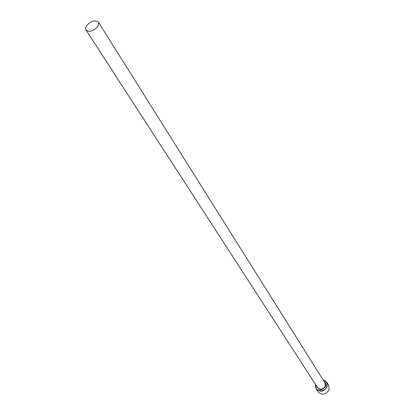 <?xml version="1.0" encoding="UTF-8"?>
<svg xmlns="http://www.w3.org/2000/svg" width="415" height="415" viewBox="0 0 415 415"><rect width="100%" height="100%" fill="white"/><g stroke="black" fill="none" stroke-linecap="round" stroke-linejoin="round"><path stroke-width="0.62" d="M315.768 384.798C313.776 391.412 324.836 393.218 326.885 386.562C327.689 383.195 326.46 381.032 323.197 380.062M323.103 379.907L326.771 382.22L327.181 386.718C323.954 391.744 320.297 392.486 316.22 388.948L315.67 384.648M316.22 388.948L318.186 391.962C322.248 395.495 325.884 394.758 329.09 389.752L328.675 385.27L326.771 382.22M98.013 26.083L98.754 23.925L98.371 22.13C94.719 19.645 90.714 20.937 86.367 26L85.604 28.194L86.009 30.015C89.681 32.469 93.681 31.156 98.013 26.083M98.371 22.13L324.997 382.926L325.287 386.085C323.02 389.607 320.463 390.126 317.61 387.636L86.009 30.015M324.245 381.722C325.811 382.832 326.309 384.368 325.733 386.324C322.258 390.738 319.291 390.78 316.837 386.448"/></g></svg>
